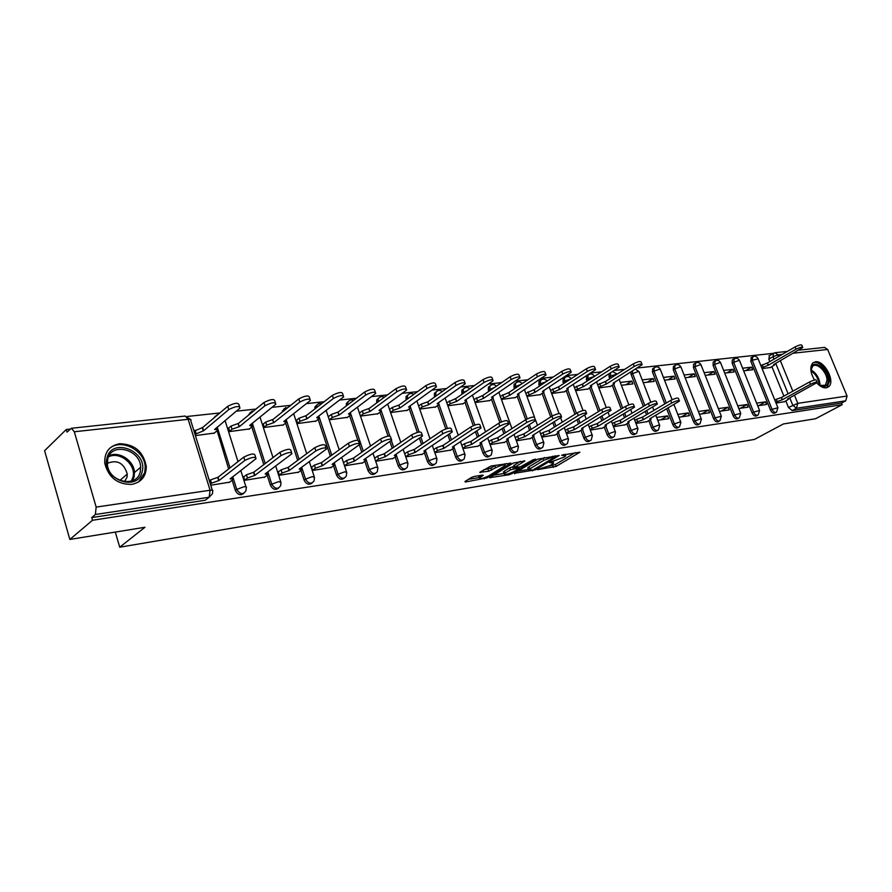 <?xml version="1.0" encoding="UTF-8"?>
<svg xmlns="http://www.w3.org/2000/svg" width="892" height="892" viewBox="0 0 892 892"><rect width="100%" height="100%" fill="white"/><g stroke="black" fill="none" stroke-linecap="round" stroke-linejoin="round"><path stroke-width="1.34" d="M537.452 469.683L556.062 466.438L579.912 452.199L561.57 455.221L565.74 455.935L564.313 457.038L549.405 462.513L553.597 463.193L550.297 465.401L537.452 469.683M816.737 382.913C820.038 386.47 823.193 388.098 826.215 387.83L828.701 386.693C835.637 381.408 824.253 360.078 815.444 361.795L812.735 363.055C809.691 367.002 810.282 372.655 814.53 380.003M131.693 484.401C141.304 482.371 146.165 476.428 146.288 466.549C143.489 451.731 134.603 444.127 119.617 443.737C109.17 445.799 104.23 452.311 104.777 463.282C108.501 477.476 117.465 484.512 131.693 484.401M474.276 476.451L471.366 477.51L464.966 481.513L465.345 482.026L487.277 477.822L510.871 463.204L491.024 466.003L479.773 472.325L488.738 471.232L495.573 467.743C501.36 464.988 504.582 464.253 505.262 465.524L488.939 475.782C483.241 478.48 480.041 479.216 479.338 477.978L483.23 475.336L482.505 475.102L474.276 476.451M842.171 404.7L815.533 418.749L783.399 423.956L754.442 439.433L119.729 547.209L144.95 527.272L69.844 539.437L92.5 520.27L842.171 404.7L841.49 403.05L845.716 400.82L796.422 408.28L792.754 405.169L789.754 397.821M514.405 473.329L535.401 469.85L559.173 455.5L537.675 459.19L514.405 473.329M508.886 474.8L489.686 477.655L513.257 463.071L524.842 460.974L514.494 467.441L520.404 466.817L533.193 459.726L535.657 459.146L511.696 473.775L508.886 474.8L508.54 473.842M69.844 539.437L44.6 450.705L66.276 429.498L70.133 429.074M773.208 353.355L637.301 367.995M624.623 369.355L614.454 370.448M601.554 371.841L590.872 372.99M577.76 374.406L566.543 375.61M553.207 377.048L541.411 378.32M527.841 379.78L515.453 381.118M501.638 382.601L488.615 384.006M474.555 385.522L460.863 386.994M446.546 388.533L432.141 390.083M417.556 391.655L402.392 393.294M387.529 394.888L371.574 396.606M356.432 398.245L339.629 400.051M324.175 401.712L306.469 403.619M290.714 405.325L272.06 407.332M255.971 409.06L236.302 411.179M219.878 412.951L187.621 416.419M92.5 520.27L91.731 517.583L95.366 514.494L96.158 507.091L74.304 431.761L71.438 428.272L67.034 432.107L66.276 429.498M841.49 403.05L792.163 410.588L788.495 407.488L785.841 400.954M783.89 396.137L771.914 366.701M769.829 361.572L768.837 359.13L773.007 356.7L773.62 353.12M824.543 347.401L827.653 349.463L847.077 396.048L845.716 400.82M757.687 405.771L766.629 404.466L765.57 401.846L758.813 405.604M743.649 370.827L752.636 369.756L751.588 367.17L745.757 370.57M738.81 408.514L748.12 407.153L747.061 404.5L740.293 408.291M724.683 373.068L734.038 371.964L732.99 369.333L727.147 372.778M719.398 411.323L729.087 409.919L728.028 407.231L721.249 411.056M705.193 375.365L714.927 374.216L713.868 371.551L708.014 375.03M699.439 414.234L709.519 412.762L708.449 410.03L701.658 413.91M685.134 377.74L695.269 376.535L694.21 373.837L688.356 377.361M678.89 417.211L689.393 415.683L688.312 412.918L681.521 416.832M664.507 380.182L675.054 378.933L673.984 376.19L668.13 379.747M657.727 420.288L668.677 418.694L667.584 415.884L660.794 419.842M643.266 382.69L654.249 381.386L653.178 378.609L647.324 382.211M635.929 423.455L647.258 421.582M621.389 385.266L632.841 383.917L631.759 381.096L625.905 384.742M613.473 426.722L625.281 424.77M598.855 387.931L610.697 386.303M590.326 430.078L602.635 428.06M575.619 390.685L587.973 388.99M566.442 433.557L579.287 431.449M551.669 393.517L564.547 391.755M541.801 437.136L555.192 434.939M526.949 396.427L540.385 394.598M516.356 440.826L530.339 438.541M501.438 399.449L515.453 397.542M490.076 444.651L504.671 442.265M475.09 402.56L489.719 400.575M462.915 448.598L478.157 446.112M447.862 405.782L463.138 403.708M434.828 452.668L450.75 450.092M419.708 409.105L435.664 406.953M405.771 456.894L422.407 454.206M390.596 412.55L407.265 410.309M375.777 461.253L393.071 458.455M360.558 416.096L377.885 413.765M344.78 465.758L362.709 462.87M329.516 419.764L347.467 417.356M312.111 466.795L311.498 466.884L312.657 470.418L331.244 467.43M296.768 420.02L297.359 423.566L315.958 421.069M278.795 471.567L278.181 471.656L279.341 475.269L298.619 472.158M263.419 423.89L264.021 427.502L283.31 424.927M244.207 476.518L243.605 476.607L244.765 480.286L264.779 477.064M228.831 427.904L229.422 431.594L249.448 428.918M210.757 485.226L229.645 482.159M195.404 435.608L214.303 433.066M243.806 493.399C240.494 495.751 237.673 494.77 235.354 490.444L232.154 480.231M228.631 468.969L217.113 430.68C217.826 429.688 217.001 429.286 214.637 429.487L240.004 408.045C239.268 405.659 235.521 406.183 228.765 409.595L203.588 430.769L195.013 434.337M278.538 488.136C275.36 490.399 272.64 489.418 270.376 485.192L267.199 475.258M263.809 464.609L251.812 427.012M311.988 483.063C308.944 485.237 306.313 484.256 304.105 480.141L300.961 470.452M297.683 460.361L285.596 423.131M344.256 478.179C341.324 480.264 338.782 479.294 336.618 475.258L333.497 465.814M330.341 456.225L318.176 419.385M375.376 473.451C372.566 475.469 370.102 474.511 367.983 470.552L364.895 461.342M361.829 452.211L359.342 444.807M357.815 440.224L349.608 415.761M405.425 468.88C402.727 470.842 400.341 469.883 398.256 466.014L395.189 457.016M392.224 448.297L389.904 441.495M388.076 436.121L379.959 412.26M434.449 464.476C431.862 466.371 429.543 465.434 427.491 461.632L424.447 452.835M421.57 444.506L419.407 438.217M417.4 432.408L409.272 408.87M406.172 399.895L407.521 398.59L407.499 395.513L409.082 393.996M462.502 460.205C460.016 462.056 457.763 461.119 455.745 457.395L452.735 448.788M449.936 440.815L447.907 434.995M445.777 428.94L437.615 405.592M434.605 397.007L435.865 395.446L435.876 392.279L437.348 390.919M489.63 456.08C487.233 457.886 485.047 456.96 483.063 453.292L480.074 444.874M477.365 437.225L475.447 431.839M473.262 425.674L465.022 402.415M462.101 394.197L461.822 393.417L463.282 392.391L463.316 389.157L464.687 387.953M515.888 452.077C513.58 453.85 511.45 452.935 509.488 449.334L506.533 441.083M503.891 433.735L502.096 428.74M499.888 422.596L491.537 399.348M488.704 391.443L488.348 390.451L489.808 389.447L489.875 386.158L491.135 385.076M541.31 448.208L541.299 448.219C539.08 449.936 537.006 449.033 535.077 445.498L532.145 437.415M529.569 430.345L527.886 425.707M525.711 419.708L517.226 396.36M514.461 388.778L514.026 387.585L515.498 386.593L515.576 383.259L516.758 382.289M566.019 444.45L565.862 444.539C563.711 446.134 561.704 445.208 559.853 441.774L556.942 433.858M554.445 427.045L552.85 422.73M550.732 416.954L542.102 393.472M539.415 386.169L538.913 384.798L540.385 383.828L540.485 380.471L539.013 381.453L538.913 384.798M589.947 440.804L589.668 440.971C587.583 442.432 585.654 441.507 583.87 438.173L580.982 430.412M578.54 423.845L577.046 419.82M574.972 414.245L566.208 390.674M563.588 383.638L563.03 382.111L564.502 381.14L564.614 377.773L565.628 376.982M613.15 437.27L612.759 437.493C610.741 438.864 608.868 437.927 607.14 434.683L604.274 427.067M601.899 420.723L600.494 416.977M598.465 411.58L589.59 387.953M587.036 381.163L586.412 379.501L587.895 378.543L588.006 375.164L588.954 374.45M635.65 433.835L635.16 434.125C633.208 435.385 631.391 434.449 629.719 431.304L626.875 423.823M624.556 417.69L623.229 414.2M621.245 408.982L612.269 385.322M609.782 378.754L609.102 376.97L610.585 376.023L610.518 372.956M657.482 430.513L656.902 430.847C655.007 432.029 653.245 431.081 651.628 428.015L648.807 420.667M646.533 414.735L645.284 411.48M643.355 406.429L631.123 374.506L632.606 373.581L632.328 371.128M678.667 427.279L678.009 427.658C676.181 428.762 674.463 427.814 672.891 424.826L666.703 408.826M664.808 403.92L652.498 372.12L653.992 371.195L654.126 367.827L654.884 367.292M699.25 424.146L698.525 424.559C696.741 425.584 695.08 424.648 693.541 421.726L673.282 369.801L674.765 368.887L674.898 365.53L675.601 365.04M719.242 421.102L718.45 421.548C716.722 422.507 715.105 421.57 713.611 418.716L693.463 367.549L694.946 366.645L695.738 362.854M738.665 418.147L737.829 418.604C736.145 419.519 734.584 418.571 733.124 415.795L713.098 365.352L714.581 364.46L715.317 360.725M757.564 415.259L756.672 415.75C755.045 416.609 753.517 415.672 752.09 412.94L732.187 363.222L733.67 362.342L734.361 358.662M775.94 412.461L775.003 412.974C773.42 413.776 771.937 412.84 770.543 410.175L750.763 361.148L752.235 360.279L752.893 356.655M119.729 547.209L115.313 532.078M776.051 403.095L784.57 401.656M762.102 368.641L770.655 367.426M751.588 367.17L742.601 368.218M732.99 369.333L723.635 370.425M713.868 371.551L704.134 372.689M694.21 373.837L684.075 375.019M673.984 376.19L663.436 377.416M653.178 378.609L642.184 379.88M631.759 381.096L620.308 382.423M473.998 399.426L482.762 395.513L483.732 398.233L474.945 402.158M215.44 416.14L213.612 418.248M250.474 412.282L248.455 415.226M284.225 408.558L282.195 412.104M316.772 404.979L314.876 407.142L314.809 408.982M348.17 401.534L346.341 403.474L346.319 405.893M378.487 398.211L376.714 399.939L376.758 402.861M407.778 395L406.061 396.561L406.083 399.638M436.088 391.9L434.426 393.305L434.415 396.472M463.539 388.89L461.866 390.172L461.822 393.417M490.009 385.991L488.403 387.161L488.348 390.451M515.632 383.203L514.115 384.251L514.026 387.585M564.458 377.873L563.142 378.743L563.03 382.111M587.739 375.342L586.535 376.123L586.412 379.501M609.035 373.904L609.102 376.97M630.845 372.053L631.123 374.506M653.568 368.162L652.643 368.753L652.498 372.12M674.274 365.91L673.415 366.445L673.282 369.801M694.389 363.713L693.597 364.204L693.463 367.549M713.957 361.583L713.221 362.029L713.098 365.352M732.99 359.509L732.31 359.922L732.187 363.222M751.51 357.491L750.763 361.148M91.731 517.583L205.272 500.234L208.338 497.881M769.54 355.529L768.837 359.13M765.57 401.846L756.628 403.128M747.061 404.5L737.751 405.838M728.028 407.231L718.328 408.614M708.449 410.03L698.358 411.48M688.312 412.918L677.797 414.423M667.584 415.884L656.635 417.456M375.231 457.752L374.629 457.841M344.234 462.201L343.632 462.279M549.015 466.092L555.359 464.498L575.273 452.634M517.895 471.21L528.365 469.482M532.747 470.073L555.482 456.815L552.85 457.016L543.774 460.328L528.477 469.783L532.747 470.073M544.566 457.507L543.05 458.321L543.774 460.328M528.031 468.545L527.763 467.809L529.079 466.784L543.05 458.321M503.969 473.496L493.544 475.213M520.259 461.365L513.859 465.669M505.162 473.083L504.114 473.908C504.805 475.079 507.927 474.343 513.513 471.712L518.865 468.456L518.598 467.921L510.514 469.816L505.162 473.083L504.448 471.065L503.623 472.548M504.448 471.065L509.789 467.787L514.16 466.505M478.848 475.704L478.859 476.629M495.495 465.29L494.837 465.669L495.573 467.743M483.575 469.883L490.912 468.11L494.837 465.669M504.883 464.453L506.299 463.572M468.434 479.35L479.194 477.577M760.876 365.608L767.477 362.944L768.38 365.174L761.779 367.838M770.22 367.682L774.657 364.861L773.687 364.56L802.778 347.467C802.22 346.698 799.968 347.278 795.998 349.218L768.38 365.174M767.477 362.944L795.062 346.955C799.031 345.003 801.284 344.423 801.841 345.215L802.622 347.1M784.068 401.935L788.639 399.192L787.681 398.958L817.217 382.456C816.704 381.776 814.441 382.378 810.427 384.285L782.407 399.716L777.177 401.578L776.263 399.326L781.492 397.453L809.49 381.999C813.493 380.092 815.756 379.479 816.269 380.17L817.083 382.122M774.836 400.107L776.263 399.326M775.75 402.37L777.177 401.578M782.407 399.716L781.492 397.453M811.33 372.811L811.062 370.548C810.237 357.235 828.222 367.392 828.333 380.182C827.687 387.273 824.096 388.477 817.574 383.794M819.793 385.455L825.379 385.277L827.018 380.204C827.007 371.864 816.659 361.884 812.601 366.356L811.051 370.091M826.951 387.663L829.605 380.895C829.549 371.462 818.566 359.643 812.868 362.933M142.14 471.667C138.026 493.053 100.729 478.837 107.018 457.93C111.79 436.701 148.117 451.263 142.14 471.667M107.754 458.979L107.408 464.643C108.779 482.438 137.234 488.247 140.256 471.667L140.646 467.241C140.535 449.412 111.4 441.808 107.754 458.979M124.523 481.669L126.976 477.298L127.266 474.042C123.888 462.948 117.231 459.38 107.296 463.349M138.516 482.003L144.705 472.671L145.195 467.352C145.184 449.668 119.205 437.069 108.289 449.802M597.673 384.809L605.501 381.475L606.448 383.984L598.621 387.318M610.239 386.593L614.476 383.705L613.105 383.203L642.14 364.672C641.56 363.512 638.917 364.103 634.234 366.434L606.448 383.984M605.501 381.475L633.253 363.891C637.936 361.539 640.567 360.959 641.158 362.13L641.906 364.059M574.448 387.552L582.454 384.106L583.413 386.66L575.407 390.094M587.516 389.28L591.719 386.392L590.281 385.857L619.238 367.125C618.647 365.91 615.959 366.5 611.165 368.898L583.413 386.66M582.454 384.106L610.184 366.3C614.967 363.903 617.665 363.312 618.256 364.549L618.992 366.478M550.509 390.384L558.47 386.849L559.652 389.414L551.457 392.971M564.09 392.045L568.249 389.157L566.743 388.589L595.611 369.667C595.02 368.385 592.266 368.965 587.36 371.429L559.652 389.414M558.693 386.827L586.367 368.786C591.273 366.333 594.027 365.742 594.629 367.047L595.354 368.965M525.801 393.305L534.185 389.626L535.155 392.257L526.759 395.925M539.928 394.9L544.042 392.012L542.459 391.41L571.226 372.287C570.635 370.938 567.814 371.518 562.796 374.038L535.155 392.257M534.185 389.626L561.793 371.362C566.821 368.831 569.631 368.251 570.233 369.623L570.947 371.54M500.312 396.316L508.886 392.525L509.856 395.201L501.271 398.992M514.996 397.843L519.055 394.966L517.405 394.32L546.049 374.997C545.436 373.57 542.559 374.149 537.419 376.747L509.856 395.201M508.886 392.525L536.415 374.016C541.555 371.429 544.432 370.849 545.045 372.287L545.748 374.205M489.262 400.887L493.265 398.01L491.525 397.33L520.025 377.807C519.412 376.301 516.468 376.881 511.183 379.535L483.732 398.233M482.762 395.513L510.179 376.758C515.453 374.105 518.397 373.525 519.01 375.041L519.713 376.959M446.769 402.671L455.5 398.635L456.749 401.367L450.293 403.663L447.739 405.436M462.68 404.031L466.627 401.155L464.799 400.43L493.12 380.706C492.495 379.122 489.485 379.691 484.066 382.423L456.749 401.367M455.767 398.601L483.063 379.602C488.47 376.87 491.481 376.301 492.105 377.896L492.797 379.802M418.638 406.016L421.292 404.121L427.859 401.79L428.84 404.611L422.273 406.942L419.619 408.826M435.207 407.276L439.098 404.41L437.169 403.641L465.29 383.705C464.665 382.032 461.577 382.601 456.013 385.411L428.84 404.611M427.859 401.79L454.998 382.534C460.551 379.724 463.639 379.167 464.275 380.839L464.944 382.735M389.548 409.473L392.313 407.466L398.713 405.124L399.984 407.956L393.294 410.331L390.529 412.338M406.808 410.632L410.621 407.778L408.592 406.964L436.478 386.805C435.853 385.054 432.687 385.612 426.978 388.499L399.984 407.956M399.003 405.102L425.952 385.578C431.661 382.69 434.828 382.133 435.463 383.906L436.121 385.79M359.521 413.007L362.319 410.922L368.831 408.547L370.113 411.435L363.3 413.843L360.502 415.917M377.428 414.1L381.163 411.257L379.033 410.398L406.652 390.027C406.005 388.176 402.76 388.734 396.895 391.7L370.113 411.435M369.121 408.514L395.87 388.722C401.723 385.757 404.979 385.199 405.626 387.072L406.273 388.934M328.479 416.62L331.255 414.512L337.89 412.093L339.183 415.025L332.248 417.478L329.46 419.586M347.01 417.701L350.668 414.869L348.415 413.955L375.744 393.372C375.086 391.421 371.741 391.967 365.72 395.011L339.183 415.025M338.191 412.048L364.694 391.989C370.715 388.934 374.049 388.388 374.707 390.35L375.342 392.212M296.322 420.366L299.065 418.225L305.811 415.761L307.127 418.749L300.058 421.247L297.304 423.388M315.512 421.425L319.08 418.604L316.693 417.634L343.688 396.828C343.019 394.777 339.584 395.323 333.385 398.456L307.127 418.749M306.134 415.717L332.359 395.368C338.547 392.235 341.982 391.7 342.651 393.751L343.275 395.602M262.973 424.246L265.693 422.072L272.562 419.563L273.889 422.607L266.686 425.161L263.965 427.324M282.853 425.283L286.332 422.485L283.812 421.459L310.427 400.43C309.736 398.267 306.212 398.802 299.835 402.024L273.889 422.607M272.885 419.519L298.798 398.88C305.164 395.658 308.699 395.123 309.39 397.297L309.992 399.125M228.374 428.272L231.061 426.064L238.064 423.51L239.402 426.61L232.054 429.208L229.367 431.416M248.991 429.286L252.369 426.51L249.704 425.417L275.884 404.165C275.182 401.891 271.547 402.426 264.98 405.737L239.402 426.61M238.398 423.466L263.943 402.526C270.51 399.203 274.145 398.691 274.859 400.965L275.438 402.783M646.745 421.883L651.149 419.095L649.867 418.727L679.448 401.077C678.923 400.107 676.337 400.731 671.698 402.961L643.433 419.641L637.635 421.715L636.676 419.218L642.474 417.144L670.717 400.419C675.344 398.189 677.931 397.553 678.466 398.534L679.247 400.564M634.758 420.355L636.676 419.218M635.706 422.853L637.635 421.715M643.433 419.641L642.474 417.144M624.768 425.083L629.139 422.284L627.801 421.894L657.337 404.065C656.802 403.05 654.159 403.675 649.421 405.96L621.155 422.841L615.268 424.938L614.309 422.395L620.196 420.299L648.428 403.385C653.167 401.088 655.798 400.463 656.345 401.489L657.125 403.53M612.302 423.611L614.309 422.395M613.261 426.142L615.268 424.938M621.155 422.841L620.196 420.299M602.111 428.372L606.448 425.573L605.044 425.149L634.524 407.165C633.989 406.083 631.291 406.719 626.44 409.06L598.209 426.131L592.221 428.272L591.262 425.685L597.239 423.555L625.448 406.429C630.287 404.087 632.986 403.452 633.521 404.544L634.301 406.585M589.155 426.956L591.262 425.685M590.125 429.543L592.221 428.272M598.209 426.131L597.239 423.555M578.763 431.761L583.056 428.963L581.584 428.517L610.987 410.353C610.44 409.216 607.686 409.852 602.724 412.249L574.526 429.531L568.449 431.695L567.479 429.074L573.556 426.911L601.721 409.584C606.683 407.176 609.437 406.54 609.983 407.689L610.752 409.729M565.294 430.423L567.479 429.074M566.253 433.044L568.449 431.695M574.526 429.531L573.556 426.911M554.679 435.263L558.927 432.464L557.377 431.984L586.68 413.643C586.133 412.45 583.323 413.085 578.239 415.549L550.096 433.033L543.919 435.24L542.938 432.564L549.115 430.368L577.224 412.829C582.309 410.365 585.13 409.729 585.665 410.944L586.434 412.985M540.663 433.991L542.938 432.564M541.634 436.656L543.919 435.24M550.096 433.033L549.115 430.368M529.815 438.875L534.018 436.088L532.401 435.575L561.581 417.055C561.035 415.795 558.158 416.419 552.94 418.95L524.875 436.645L518.598 438.886L517.616 436.177L523.894 433.936L551.925 416.196C557.132 413.654 560.009 413.029 560.566 414.301L561.313 416.352M515.23 437.693L517.616 436.177M516.2 440.403L518.598 438.886M524.875 436.645L523.894 433.936M504.147 442.599L508.295 439.823L506.589 439.277L535.635 420.578C535.088 419.24 532.134 419.876 526.793 422.473L498.818 440.392L492.429 442.666L491.447 439.901L497.836 437.626L525.778 419.664C531.108 417.066 534.063 416.43 534.609 417.779L535.356 419.82M488.961 441.507L491.447 439.901M489.942 444.261L492.429 442.666M498.818 440.392L497.836 437.626M477.633 446.457L481.725 443.681L479.929 443.101L508.808 424.224C508.25 422.819 505.229 423.444 499.754 426.12L471.901 444.249L465.401 446.569L464.409 443.759L470.909 441.44L498.728 423.254C504.203 420.589 507.225 419.954 507.782 421.37L508.518 423.421M461.811 445.454L464.409 443.759M462.803 448.263L465.401 446.569M471.901 444.249L470.909 441.44M450.226 450.438L454.251 447.673L452.367 447.048L481.044 427.993C480.487 426.51 477.398 427.145 471.768 429.888L444.06 448.241L437.448 450.594L436.456 447.739L443.056 445.387L470.742 426.978C476.361 424.224 479.45 423.6 480.007 425.094L480.743 427.134M433.746 449.546L436.456 447.739M434.738 452.4L437.448 450.594M444.06 448.241L443.056 445.387M421.883 454.552L425.83 451.798L423.845 451.14L452.311 431.895C451.742 430.334 448.576 430.97 442.789 433.78L415.248 452.378L408.525 454.775L407.521 451.865L414.256 449.468L441.763 430.825C447.528 428.004 450.705 427.38 451.274 428.952L451.988 430.992M404.7 453.783L407.521 451.865M405.693 456.682L408.525 454.775M415.248 452.378L414.256 449.468M392.558 458.811L396.427 456.068L394.331 455.377L422.54 435.943C421.961 434.304 418.716 434.928 412.773 437.827L385.433 456.648L378.576 459.09L377.584 456.124L384.43 453.693L411.736 434.805C417.668 431.906 420.924 431.282 421.492 432.943L422.206 434.984M374.718 458.109L377.584 456.124M375.71 461.064L378.576 459.09M385.433 456.648L384.43 453.693M362.185 463.227L365.976 460.495L363.769 459.759L391.677 440.146C391.097 438.418 387.752 439.042 381.653 442.019L354.548 461.086L347.568 463.561L346.564 460.551L353.544 458.064L380.605 438.942C386.704 435.954 390.049 435.341 390.629 437.08L391.332 439.12M343.721 462.558L346.564 460.551M344.725 465.568L347.568 463.561M354.548 461.086L353.544 458.064M330.72 467.798L334.422 465.089L332.092 464.297L359.666 444.495C359.075 442.677 355.64 443.302 349.363 446.368L322.525 465.669L315.411 468.2L314.408 465.133L321.521 462.602L348.326 443.224C354.592 440.157 358.026 439.544 358.629 441.384L359.309 443.402M311.598 467.174L314.408 465.133M312.601 470.24L315.411 468.2M322.525 465.669L321.521 462.602M298.106 472.537L301.708 469.839L299.244 469.014L326.45 449.022C325.848 447.104 322.313 447.728 315.857 450.873L289.32 470.441L282.073 473.016L281.058 469.883L288.306 467.308L314.798 447.673C321.254 444.517 324.788 443.904 325.402 445.844L326.071 447.862M278.282 471.946L281.058 469.883M279.285 475.079L282.073 473.016M289.32 470.441L288.306 467.308M264.266 477.454L267.767 474.778L265.147 473.897L291.952 453.716C291.316 451.709 287.681 452.322 281.036 455.567L254.856 475.38L247.463 478.012L246.448 474.812L253.841 472.191L279.976 452.3C286.622 449.055 290.268 448.442 290.892 450.471L291.55 452.489M243.706 476.908L246.448 474.812M241.152 494.748L242.546 493.7M244.709 480.097L247.463 478.012M254.856 475.38L253.841 472.191M194.021 431.137L202.584 427.569L203.588 430.769M213.846 433.434L216.778 431.003M202.584 427.569L227.728 406.317C234.484 402.894 238.231 402.392 238.967 404.778L239.535 406.585M229.132 482.561L232.533 479.907C233.269 478.982 232.455 478.658 230.103 478.926L256.082 458.611C255.435 456.492 251.678 457.094 244.832 460.439L219.053 480.509L211.515 483.196L210.501 479.929L218.038 477.253L243.784 457.105C250.63 453.76 254.376 453.158 255.034 455.299L255.669 457.306M209.386 480.81L210.501 479.929M210.4 484.066L211.515 483.196M219.053 480.509L218.038 477.253M96.158 507.091L210.088 490.243L188.167 419.318L74.304 431.761M788.495 407.488L797.783 403.34L847.077 396.048M788.115 393.796L775.728 363.378M774.011 359.153L773.007 356.7L777.991 354.882L778.638 356.477M780.366 360.702L792.821 391.198M794.471 395.234L797.783 403.34L796.422 408.28L792.163 410.588M827.653 349.463L793.401 353.199M782.161 354.425L777.991 354.882L774.981 352.719L768.949 355.875M235.354 490.444L236.737 489.396L232.756 476.663M230.002 467.899L217.213 427.09M270.376 485.192L271.781 484.155L267.856 471.868M265.203 463.55L252.347 423.276M304.105 480.141L305.532 479.115L301.674 467.23M299.099 459.313L286.187 419.586M336.618 475.258L338.057 474.243L334.266 462.747M331.768 455.199L318.823 416.007M367.983 470.552L369.433 469.56L365.698 458.41M363.278 451.185L350.3 412.539M398.256 466.014L399.716 465.022L396.583 455.834M396.438 455.388L396.037 454.206M393.684 447.293L391.354 440.458M389.826 435.987L381.319 411M381.152 410.498L380.694 409.172M427.491 461.632L428.974 460.651L425.885 451.731M425.662 451.084L425.339 450.148M423.042 443.514L420.868 437.214M419.084 432.04L410.677 407.7M410.42 406.975L410.052 405.916M407.611 398.858L409.428 397.542M455.745 457.395L457.228 456.425L454.184 447.739M451.419 439.834L449.378 434.003M447.427 428.439L439.031 404.489M436.054 395.981L438.909 393.952M483.063 453.292L484.557 452.344L481.546 443.859M478.848 436.255L476.93 430.858M474.878 425.06L466.46 401.344M463.561 393.182L463.282 392.391L467.218 390.629M509.488 449.334L510.993 448.386L508.016 440.102M505.385 432.776L503.59 427.77M501.471 421.883L492.997 398.311M490.176 390.451L489.808 389.447L494.491 387.496M535.077 445.498L536.583 444.562L533.639 436.444M531.063 429.398L529.38 424.748M527.239 418.861L518.687 395.357M515.933 387.786L515.498 386.593L520.783 384.519M559.853 441.774L561.369 440.86L558.448 432.91M555.939 426.108L554.356 421.793M552.226 416.007L543.574 392.48M540.887 385.199L540.385 383.828L546.172 381.698M583.87 438.173L585.375 437.27L582.487 429.476M580.045 422.92L578.551 418.894M576.466 413.308L567.691 389.704M565.071 382.668L564.502 381.14L570.679 379.022M607.14 434.683L608.656 433.78L605.791 426.153M603.405 419.809L602 416.062M599.97 410.666L591.073 387.005M588.519 380.215L587.895 378.543L594.351 376.469M629.719 431.304L631.235 430.412L628.392 422.92M626.061 416.787L624.734 413.286M622.75 408.068L613.752 384.374M611.265 377.818L610.585 376.023L617.197 374.06M651.628 428.015L653.145 427.134L650.324 419.775M648.049 413.843L646.8 410.588M644.86 405.525L632.606 373.581L638.092 371.574L639.185 372.075L650.781 402.225M672.891 424.826L674.408 423.956L668.208 407.934M666.313 403.028L653.992 371.195L659.389 369.221L660.437 369.701L672.089 399.705M693.541 421.726L695.069 420.868L674.765 368.887L680.094 366.947L681.087 367.392L701.257 418.883M713.611 418.716L715.128 417.857L694.946 366.645L700.198 364.728L701.157 365.151L721.215 415.906M733.124 415.795L734.64 414.947L714.581 364.46L719.755 362.576L720.669 362.966L740.605 413.018M752.09 412.94L753.606 412.104L733.67 362.342L738.777 360.48L739.646 360.847L759.471 410.208M770.543 410.175L772.048 409.35L752.235 360.279L758.111 358.796L777.824 407.477M776.519 412.149C774.936 412.951 773.453 412.015 772.048 409.35L777.936 407.755L776.519 412.149M758.189 414.925C756.561 415.772 755.033 414.836 753.606 412.104L759.594 410.51L758.189 414.925M739.345 417.768C737.662 418.671 736.101 417.735 734.64 414.947L740.739 413.33L739.345 417.768M719.967 420.69C718.238 421.66 716.633 420.712 715.128 417.857L721.349 416.241L719.967 420.69M700.042 423.7C698.258 424.726 696.596 423.778 695.069 420.868L700.432 418.905L701.391 419.24L700.042 423.7M679.537 426.789C677.697 427.892 675.991 426.945 674.408 423.956L679.86 421.961L680.864 422.317L679.537 426.789M658.419 429.966C656.523 431.148 654.773 430.2 653.145 427.134L658.675 425.116L659.723 425.484L658.419 429.966M636.676 433.233C634.725 434.504 632.907 433.557 631.235 430.412L636.855 428.361L637.958 428.762L636.676 433.233M614.276 436.601C612.258 437.961 610.384 437.024 608.656 433.78L614.354 431.706L615.513 432.129L614.276 436.601M591.184 440.057C589.11 441.529 587.17 440.603 585.375 437.27L591.173 435.151L592.388 435.608L591.184 440.057M567.379 443.625C565.227 445.208 563.22 444.294 561.369 440.86L567.245 438.708L568.527 439.187L567.379 443.625M539.013 381.453L541.578 379.602M542.804 447.293C540.585 449.01 538.512 448.107 536.583 444.562L542.559 442.376L543.908 442.889L542.804 447.293M517.449 451.062C515.152 452.935 513 452.043 510.993 448.386L517.059 446.167L518.486 446.714L517.449 451.062M491.258 454.953C488.894 456.994 486.664 456.124 484.557 452.344L490.723 450.092L492.228 450.661L491.258 454.953M464.186 458.956C461.755 461.186 459.436 460.35 457.228 456.425L463.505 454.139L465.078 454.753L464.186 458.956M436.21 463.071C433.702 465.524 431.293 464.721 428.974 460.651L435.352 458.321L437.013 458.979L436.21 463.071M407.265 467.308C404.689 470.017 402.18 469.248 399.716 465.022L406.206 462.658L407.978 463.349L407.265 467.308M378.186 401.813L378.141 398.88L379.847 397.174M377.294 471.678C374.662 474.667 372.053 473.953 369.433 469.56L376.045 467.14L377.907 467.876L377.294 471.678M347.735 404.823L347.746 402.392L349.586 400.463M346.252 476.172C343.576 479.472 340.844 478.837 338.057 474.243L344.78 471.79L346.765 472.57L346.252 476.172M316.214 407.9L316.281 406.061L318.243 403.864M314.084 480.799C311.375 484.456 308.52 483.899 305.532 479.115L312.378 476.607L314.475 477.432L314.084 480.799M283.578 411L285.763 407.399M280.701 485.549C277.981 489.63 275.004 489.162 271.781 484.155L278.75 481.613L280.98 482.483L280.701 485.549M249.816 414.111L252.068 411.056M246.047 490.444C243.349 494.982 240.249 494.625 236.737 489.396L243.85 486.798C246.147 486.519 246.939 486.831 246.214 487.723L246.047 490.444M214.95 417.11L217.113 414.869M205.272 500.234L209.141 497.257L95.366 514.494M212.541 493.566L209.141 497.257L210.088 490.243C212.552 489.953 213.4 490.277 212.619 491.224L212.541 493.566M190.442 419.396L185.201 416.051L188.167 419.318C190.632 419.128 191.501 419.563 190.765 420.611L212.296 490.187M71.438 428.272L185.068 416.062M551.323 461.811L551.602 462.558M563.476 454.507L563.755 455.277M555.359 464.498L556.062 466.438M552.616 465.501L553.33 467.43M535.122 469.103L535.401 469.85M532.357 470.14L532.624 470.865M514.472 473.284L514.673 473.842M554.757 455.89L555.036 456.671M552.561 456.236L552.85 457.016M529.079 466.784L529.792 468.768M490.176 477.287L490.388 477.878M524.217 460.74L524.429 461.298M514.171 465.1L514.896 467.129M511.35 472.805L511.696 473.775M518.33 467.152L518.598 467.921M512.644 466.75L513.368 468.768M509.789 467.787L510.514 469.816M479.762 475.559L480.331 477.198M490.912 468.11L491.648 470.173M488.002 469.17L488.738 471.232M480.275 471.946L480.498 472.57M510.257 462.948L510.469 463.517M486.921 476.819L487.277 477.822M484.066 477.889L484.412 478.859M465.133 481.412L465.345 482.026M767.298 362.966L768.202 365.196M762.27 364.795L763.173 367.036M795.062 346.955L795.998 349.218M782.228 399.739L781.314 397.475M810.427 384.285L809.49 381.999M811.062 369.946C816.202 373.012 819.168 377.717 819.971 384.062L819.926 385.522M819.046 384.976L819.046 384.285C818.377 378.554 815.734 374.116 811.084 370.972M109.058 455.734C119.194 450.728 134.257 460.796 134.447 472.559L134.056 476.975L132.507 480.71M131.28 481.145L132.941 477.265C136.666 464.922 119.84 450.795 108.478 456.882M605.278 381.497L606.226 384.006M599.647 383.56L600.595 386.069M633.253 363.891L634.234 366.434M582.231 384.129L583.19 386.682M576.511 386.225L577.47 388.778M610.184 366.3L611.165 368.898M558.47 386.849L559.429 389.447M552.661 388.979L553.62 391.566M586.367 368.786L587.36 371.429M533.951 389.659L534.91 392.29M528.053 391.811L529.012 394.442M561.793 371.362L562.796 374.038M508.641 392.558L509.611 395.234M502.653 394.743L503.612 397.419M536.415 374.016L537.419 376.747M482.505 395.546L483.475 398.267M476.417 397.765L477.387 400.486M510.179 376.758L511.183 379.535M455.5 398.635L456.481 401.4M449.312 400.898L450.293 403.663M483.063 379.602L484.066 382.423M427.591 401.824L428.573 404.645M421.292 404.121L422.273 406.942M454.998 382.534L456.013 385.411M398.713 405.124L399.705 407.99M392.313 407.466L393.294 410.331M425.952 385.578L426.978 388.499M368.831 408.547L369.823 411.468M362.319 410.922L363.3 413.843M395.87 388.722L396.895 391.7M337.89 412.093L338.871 415.059M331.255 414.512L332.248 417.478M364.694 391.989L365.72 395.011M305.811 415.761L306.815 418.783M299.065 418.225L300.058 421.247M332.359 395.368L333.385 398.456M272.562 419.563L273.565 422.641M265.693 422.072L266.686 425.161M298.798 398.88L299.835 402.024M238.064 423.51L239.056 426.655M231.061 426.064L232.054 429.208M263.943 402.526L264.98 405.737M643.221 419.675L642.262 417.177M671.698 402.961L670.717 400.419M620.943 422.875L619.985 420.333M649.421 405.96L648.428 403.385M597.974 426.164L597.016 423.588M626.44 409.06L625.448 406.429M574.292 429.565L573.322 426.933M602.724 412.249L601.721 409.584M549.862 433.066L548.881 430.401M578.239 415.549L577.224 412.829M524.63 436.69L523.649 433.969M552.94 418.95L551.925 416.196M498.572 440.425L497.58 437.671M526.793 422.473L525.778 419.664M471.634 444.283L470.642 441.484M499.754 426.12L498.728 423.254M443.781 448.286L442.789 445.431M471.768 429.888L470.742 426.978M414.97 452.411L413.977 449.512M442.789 433.78L441.763 430.825M385.143 456.693L384.14 453.738M412.773 437.827L411.736 434.805M354.247 461.119L353.232 458.109M381.653 442.019L380.605 438.942M322.213 465.713L321.209 462.647M349.363 446.368L348.326 443.224M288.997 470.485L287.982 467.352M315.857 450.873L314.798 447.673M254.521 475.425L253.506 472.236M281.036 455.567L279.976 452.3M202.239 427.603L203.231 430.814M195.103 430.212L196.095 433.423M227.728 406.317L228.765 409.595M218.707 480.565L217.693 477.309M244.832 460.439L243.784 457.105M750.874 357.87L752.357 357.001C754.699 355.663 756.572 356.153 757.988 358.461M732.31 359.922L733.782 359.041C736.156 357.659 738.074 358.149 739.513 360.502M713.221 362.029L714.704 361.137C717.112 359.699 719.052 360.19 720.524 362.598M693.597 364.204L695.08 363.3C697.522 361.806 699.495 362.297 701.012 364.761M673.415 366.445L674.898 365.53C677.362 363.969 679.381 364.449 680.931 366.98M652.643 368.753L654.126 367.827C656.635 366.199 658.686 366.668 660.281 369.255M586.535 376.123L588.006 375.164C590.56 373.291 592.723 373.703 594.496 376.379M563.142 378.743L564.614 377.773C567.078 375.844 569.252 376.156 571.136 378.721M514.115 384.251L515.576 383.259C517.862 381.218 520.047 381.33 522.132 383.616M488.403 387.161L489.875 386.158C492.05 384.051 494.235 384.051 496.42 386.18M461.866 390.172L463.316 389.157C465.379 386.994 467.553 386.872 469.828 388.812M434.426 393.305L435.876 392.279C437.805 390.049 439.957 389.804 442.309 391.543M406.061 396.561L407.499 395.513C409.294 393.249 411.402 392.859 413.832 394.353M376.714 399.939L378.141 398.88C379.78 396.583 381.832 396.048 384.307 397.274M346.341 403.474L347.746 402.392C349.218 400.073 351.192 399.382 353.689 400.318M314.876 407.142L318.622 403.663L321.878 403.496M282.285 410.978L288.796 406.841M248.489 414.992L254.309 410.42M673.973 404.555L680.719 421.938M639.018 371.607L635.461 369.143M652.654 407.098L653.914 410.376M655.787 415.248L659.578 425.094M617.119 374.027L612.637 371.607M619.148 379.401L628.849 404.857M630.7 409.707L632.027 413.208M633.944 418.225L637.791 428.327M596.558 381.854L606.27 407.611M608.065 412.36L609.481 416.118M611.433 421.303L615.346 431.672M573.266 384.374L583.022 410.51M584.728 415.07L586.234 419.106M588.229 424.458L592.21 435.118M547.03 381.129C545.045 378.699 542.86 378.487 540.485 380.471M549.249 386.961L559.083 413.598M560.644 417.835L562.25 422.184M564.29 427.714L568.338 438.674M524.463 389.614L534.475 417.055M535.713 420.455L537.497 425.328M539.582 431.059L543.707 442.343M498.873 392.346L511.941 428.561M514.082 434.504L518.274 446.134M472.448 395.156L485.527 431.884M487.723 438.05L492.005 450.047M445.141 398.044L458.243 435.285M460.495 441.696L464.855 454.095M416.898 401.01L430.011 438.786M432.319 445.454L436.779 458.276M387.697 404.054L400.798 442.376M403.173 449.323L407.722 462.613M357.458 407.187L370.548 446.045M373.001 453.303L377.639 467.096M326.137 410.398L339.205 449.813M341.736 457.418L346.486 471.734M293.669 413.698L306.714 453.671M309.312 461.643L314.185 476.551M260.007 417.077L273.008 457.607M275.695 465.992L280.679 481.557M218.161 414.401L215.195 416.91M225.063 420.545L237.997 461.632M240.784 470.463L245.913 486.742M824.676 347.389L798.641 350.177M787.413 351.392L774.981 352.719M552.995 461.532L553.341 462.48M565.115 454.251L565.472 455.21M555.125 455.834L555.426 456.648M527.763 467.809L528.477 469.783M513.77 465.412L514.494 467.441M503.4 471.89L504.114 473.908M518.888 467.062L519.189 467.899M478.614 475.938L479.338 477.978M504.66 463.84L505.017 464.821M823.885 386.091L825.379 385.277M140.646 467.241L134.447 472.559L133.956 477.042L132.362 480.766M127.266 474.042L119.885 480.42M614.064 382.612L614.287 383.203M591.273 385.221L591.519 385.857M567.78 387.92L568.037 388.589M543.551 390.696L543.819 391.41M518.542 393.562L518.821 394.32M492.73 396.516L493.02 397.319M466.059 399.56L466.371 400.43M438.496 402.705L438.819 403.63M409.997 405.96L410.342 406.953M380.505 409.317L380.873 410.387M349.965 412.784L350.355 413.944M318.344 416.374L318.756 417.634M285.552 420.087L285.998 421.448M251.544 423.923L252.023 425.417M606.27 425.105L606.058 424.536M582.866 428.461L582.654 427.87M558.726 431.929L558.492 431.304M533.806 435.508L533.561 434.839M508.072 439.21L507.816 438.496M481.49 443.034L481.223 442.265M454.006 446.981L453.716 446.156M425.584 451.062L425.272 450.181M396.16 455.299L395.836 454.34M365.698 459.681L365.352 458.644M334.143 464.219L333.775 463.104M301.418 468.924L301.017 467.709M267.455 473.808L267.043 472.481M216.243 427.892L216.756 429.531M232.21 478.881L231.753 477.432"/></g></svg>
